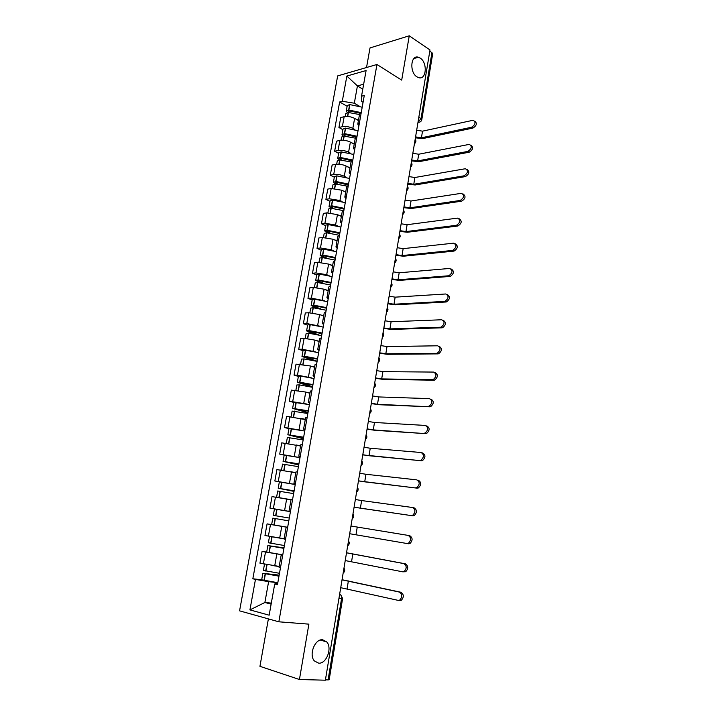 <?xml version="1.0" encoding="UTF-8"?>
<svg xmlns="http://www.w3.org/2000/svg" width="716" height="716" viewBox="0 0 716 716"><rect width="100%" height="100%" fill="white"/><g stroke="black" fill="none" stroke-linecap="round" stroke-linejoin="round"><path stroke-width="1.07" d="M322.612 639.755L326.711 641.894C332.501 647.855 326.487 664.009 318.683 663.177L314.36 660.922C308.623 654.746 314.968 638.672 322.612 639.755M420.167 58.059C427.873 62.668 426.378 80.559 418.511 77.597L417.007 76.881C409.284 72.459 410.626 54.425 418.448 57.244L420.167 58.059M268.384 618.884L259.944 666.327L299.431 679.511L325.368 680.2L430.003 49.95L409.257 35.8L370.011 47.927L366.529 67.519M376.956 64.485L337.666 75.905L239.565 610.846L278.846 621.81L376.956 64.485L401.694 80.129L409.257 35.8M299.431 679.511L308.882 624.146L278.846 621.81M329.181 679.726L328.098 679.914L341.577 598.513C341.783 596.33 341.183 594.96 339.76 594.414L339.617 594.378M325.431 679.842L328.098 679.914M429.833 50.988L432.715 53.584L421.796 119.644L421.017 118.623L431.972 52.438M358.421 120.539L354.617 118.382C351.117 116.654 347.636 116.099 344.163 116.699L340.735 117.54L338.928 127.511L342.355 126.696C345.828 126.132 349.319 126.696 352.827 128.388L354.868 129.524M361.258 112.484L359.584 113.996L357.803 124.029M342.892 129.694L338.928 127.511M358.859 126.007L357.785 124.128L359.459 122.651M354.223 144.184L350.384 142.108C346.857 140.443 343.358 139.871 339.876 140.408L336.457 141.177L334.632 151.237L338.05 150.503C341.532 150.002 345.04 150.566 348.576 152.213L350.652 153.314M356.989 136.586L355.324 138L353.516 148.14M338.632 153.34L334.632 151.237M354.599 150.011L353.507 148.221L355.163 146.852M349.981 168.054L346.105 166.049C342.552 164.447 339.035 163.875 335.553 164.34L332.126 165.029L330.291 175.187L333.71 174.534C337.2 174.095 340.718 174.668 344.289 176.252L346.41 177.326M352.666 160.912L351.01 162.228L349.193 172.475M334.327 177.21L330.291 175.187M350.303 174.248L349.175 172.556L350.831 171.276M345.694 192.139L341.792 190.223L331.186 188.496L327.767 189.105L325.905 199.361L329.333 198.788L339.948 200.516L342.123 201.563M348.307 185.471L346.669 186.697L344.826 197.034M329.978 201.294L325.905 199.361M345.962 198.717L344.817 197.115L346.455 195.933M341.38 216.456L337.433 214.621L326.782 212.885L323.355 213.404L321.484 223.759L324.912 223.267L335.58 225.012L337.809 226.023M343.913 210.271L342.275 211.39L340.422 221.835M325.592 225.612L321.484 223.759M341.577 223.41L340.404 221.906L342.033 220.832M337.012 241.006L333.038 239.251L322.334 237.497L318.915 237.936L317.018 248.389L320.446 247.978L331.159 249.741L333.459 250.725M339.465 235.304L337.845 236.316L335.974 246.877M321.162 250.153L317.018 248.389M337.155 248.345L335.956 246.939L337.576 245.973M332.609 265.779L328.599 264.106L317.85 262.342L314.422 262.7L312.507 273.252L315.935 272.93L326.702 274.702L329.083 275.66M334.981 260.588L333.37 261.492L331.481 272.152M316.687 274.926L312.507 273.252M332.689 273.512L331.463 272.214L333.065 271.355M328.161 290.794L324.115 289.21L313.313 287.429L309.894 287.698L307.961 298.348L311.388 298.116L324.67 300.836M330.452 286.105L328.859 286.901L326.944 297.677M312.176 299.941L307.961 298.348M328.179 298.93L326.935 297.731L328.519 296.979M323.677 316.051L319.587 314.548L308.739 312.758L305.311 312.937L303.369 323.686L306.788 323.551L320.249 326.263M325.878 311.881L324.294 312.57L322.361 323.453M307.62 325.189L303.369 323.686M323.623 324.599L322.352 323.498L323.927 322.862M319.148 341.541L315.022 340.136L304.121 338.328L300.693 338.417L298.724 349.274L302.152 349.229L315.81 351.941M321.26 337.907L319.685 338.48L317.734 349.48L319.291 348.996M303.02 350.679L298.724 349.274M319.023 350.509L317.725 349.515M314.566 367.281L310.413 365.974L296.03 364.149L294.043 375.103L297.471 375.148L311.379 377.869M316.597 364.184L315.04 364.65L313.062 375.757M298.375 376.419L294.043 375.103M314.378 376.67L313.053 375.793L314.61 375.381M309.947 393.272L305.75 392.055L291.322 390.122L289.318 401.193L307.012 404.075M311.89 390.73L310.341 391.07L308.345 402.303M293.685 402.401L289.318 401.193M309.688 403.099L308.345 402.329L309.876 402.043M305.285 419.522L286.57 416.354L284.538 427.524L302.805 430.576M307.128 417.535L305.598 417.759L303.584 429.108M288.951 428.642L284.538 427.524M304.953 429.779L303.575 429.135L305.106 428.956M300.577 446.023L281.764 442.837L279.714 454.123L299.181 457.452M302.322 444.609L300.81 444.717L298.769 456.181L300.281 456.146M284.171 455.134L279.714 454.123M300.174 456.736L298.769 456.199M295.815 472.784L276.913 469.589L274.846 480.982L295.252 484.481M297.471 471.96L295.968 471.933L293.909 483.533L295.404 483.613M279.365 481.895L274.846 480.982M295.341 483.953L293.909 483.542M291.018 499.813L272.017 496.6L269.932 508.109L290.436 511.591M292.567 499.58L291.081 499.437L289.004 511.152L290.481 511.358M277.745 509.497L269.932 508.109M290.463 511.448L289.004 511.152M287.644 527.352L267.077 523.879L264.965 535.505L284.1 538.736M287.617 527.486L286.149 527.209L287.626 527.432M280.699 526.108L267.077 523.879M286.149 527.209L284.046 539.05L285.505 539.381M282.757 554.882L262.074 551.427L259.953 563.17L279.177 566.419M282.614 555.679L281.155 555.267L282.668 555.365M266.737 552.072L262.074 551.427M281.155 555.276L279.034 567.224L280.484 567.69M362.788 89.133L357.427 85.911L354.322 103.211L359.038 105.95M363.066 102.334L361.428 101.377L361.526 96.195L366.1 70.526L346.857 76.057L357.427 85.911L363.665 84.202M277.665 583.567L275.732 583.352L274.711 584.023L277.468 584.686L364.283 95.47L361.526 96.195M274.711 584.023L269.162 615.187L249.929 609.898L255.46 579.414L268.616 581.652L264.884 602.496L271.131 604.134M354.322 103.211L342.284 101.278L339.644 101.967L252.838 578.779L255.46 579.414M342.284 101.278L346.857 76.057M271.319 603.105L264.884 602.496L249.929 609.898M277.289 582.627L268.616 581.652M347.126 106.263L339.644 101.967M261.68 579.79L252.838 578.779M471.62 127.233C475.513 124.521 476.033 122.185 473.178 120.252L422.521 131.153L421.429 137.785L471.62 127.233L472.954 128.075L422.771 138.573L415.414 137.83M474.762 121.111C477.321 123.25 476.713 125.577 472.954 128.075M360.989 112.582L348.862 110.049L346.258 111.087L347.403 112.528M346.258 111.087L347.242 105.619L349.641 104.563L362.198 107.212M345.282 116.502L345.819 113.486L348.218 112.466L359.495 114.524M349.39 112.466L348.325 111.481L349.703 110.971L360.005 113.2M356.031 119.178L358.51 120.037M416.676 130.258L422.521 131.153M415.575 136.89L421.429 137.785M467.861 151.407C471.826 148.651 472.309 146.306 469.311 144.372L418.717 154.226L417.616 160.921L467.861 151.407L469.204 152.213L418.967 161.673L411.584 160.903M470.967 145.196C473.598 147.38 473.007 149.725 469.204 152.213M357.042 136.273L344.62 133.65L342.006 134.608L343.403 136.112M342.006 134.608L343.009 129.086L345.398 128.11L358.018 130.742M340.995 140.238L341.577 137.033L343.966 136.085L355.297 138.143M345.47 136.103L344.092 134.993L345.461 134.536L356.192 136.917M351.789 142.869L354.304 143.701M412.846 153.322L418.717 154.226M411.736 160.008L417.616 160.921M464.075 175.814C468.094 173.004 468.541 170.641 465.4 168.725L414.877 177.505L413.767 184.263L464.075 175.814L465.427 176.592L415.128 184.988L407.717 184.191M467.136 169.513C469.839 171.742 469.275 174.095 465.427 176.592M352.818 160.071L340.333 157.466L337.728 158.343L339.429 159.928M337.728 158.343L338.731 152.768L341.12 151.873L353.811 154.486M336.672 164.188L337.29 160.796L339.679 159.919L351.082 161.995M341.559 159.981L339.814 158.737L341.192 158.308L352.532 160.957M347.502 166.774L350.061 167.598M408.979 176.592L414.877 177.505M407.86 183.35L413.767 184.263M460.245 200.453C464.326 197.598 464.738 195.217 461.453 193.302L411.011 200.999L409.883 207.819L460.245 200.453L461.614 201.196L411.261 208.517L403.815 207.676M463.261 194.054C466.044 196.327 465.498 198.708 461.614 201.196M348.558 184.093L336.001 181.506L333.405 182.303L335.482 183.985M333.405 182.303L334.417 176.673L336.806 175.859L349.551 178.454M332.314 188.371L332.958 184.773L335.348 183.985L346.974 186.115M337.692 184.093L335.509 182.696L336.878 182.311L348.397 184.979M343.17 190.904L345.774 191.709M405.077 200.077L411.011 200.999M403.949 206.888L409.883 207.819M456.378 225.325L456.441 225.316C460.531 222.39 460.88 219.991 457.497 218.12L407.1 224.708L405.963 231.59L456.378 225.325L457.757 226.032L407.35 232.261L399.886 231.384M459.341 218.828C462.214 221.092 461.704 223.49 457.819 226.023L457.757 226.032M344.253 208.338L331.633 205.769L329.038 206.485L331.58 208.284M329.038 206.485L330.067 200.811L332.448 200.068L345.264 202.646M327.91 212.777L328.59 208.983L330.971 208.267L343.062 210.549M333.889 208.454L331.15 206.87L332.519 206.53L344.101 209.17M338.793 215.256L341.451 216.044M401.148 223.777L407.1 224.708M400.002 230.65L405.963 231.59M452.476 250.43L452.673 250.403C456.656 247.459 456.969 245.042 453.604 243.163L403.153 248.64L402.007 255.576L452.476 250.43L453.872 251.11L403.403 256.221L395.912 255.317M455.385 243.843C458.321 246.044 457.882 248.461 454.06 251.083L453.872 251.11M339.912 232.807L327.015 230.257L324.634 230.892L327.749 232.843M324.634 230.892L325.673 225.164L328.053 224.511L340.932 227.061M323.462 237.417L324.178 233.416L326.559 232.781L339.42 235.313M330.166 233.076L326.756 231.286L328.125 230.982L339.769 233.577M334.372 239.842L337.084 240.621M397.174 247.691L403.153 248.64M396.02 254.636L402.007 255.576M448.538 275.785L448.86 275.741C452.745 272.769 453.013 270.335 449.675 268.446L399.17 272.787L398.015 279.795L448.538 275.785L449.943 276.43L399.43 280.395L391.903 279.455M451.384 269.091C454.4 271.239 454.025 273.664 450.266 276.385L449.943 276.43M335.527 257.518L322.567 254.985L320.186 255.531L324.035 257.662M320.186 255.531L321.233 249.75L323.605 249.177L336.556 251.719M318.969 262.289L319.73 258.073L322.102 257.536L335.07 260.06M326.603 257.975L322.952 256.435L322.325 255.925L323.48 255.657L335.401 258.216M329.906 264.651L332.671 265.421M393.165 271.829L399.17 272.787M392.01 278.837L398.015 279.795M444.564 301.391L445.012 301.32C448.789 298.321 449.022 295.878 445.71 293.981L395.16 297.158L393.988 304.228L444.564 301.391L445.978 302L395.411 304.801L387.857 303.826M447.339 294.589C450.427 296.675 450.122 299.118 446.435 301.928L445.978 302M331.096 282.453L318.074 279.938L315.702 280.412L320.491 282.766M315.702 280.412L316.758 274.568L319.345 274.094L332.135 276.6M314.44 287.393L315.237 282.972L317.609 282.516L330.64 285.031M323.283 283.178L318.486 281.272L317.841 280.797L318.996 280.565L330.989 283.097M325.377 289.703L328.223 290.463M389.128 296.191L395.16 297.158M387.947 303.262L393.988 304.228M440.546 327.239L441.128 327.149C444.797 324.133 444.994 321.663 441.709 319.757L391.097 321.752L389.925 328.895L440.546 327.239L441.969 327.812L391.357 329.432L383.776 328.42M443.258 320.338C446.417 322.352 446.184 324.813 442.56 327.722L441.969 327.812M326.63 307.629L313.536 305.141L311.174 305.517L317.251 308.193M311.174 305.517L312.239 299.619L314.816 299.234L327.677 301.722M309.867 312.749L310.708 308.104L313.071 307.737L326.174 310.225M320.41 308.739L313.975 306.35L313.322 305.902L314.476 305.723L326.532 308.211M320.795 314.995L323.73 315.738M385.038 320.777L391.097 321.752M383.857 327.91L389.925 328.895M436.491 353.346L437.199 353.23C440.761 350.196 440.922 347.707 437.664 345.792L387.007 346.58L385.817 353.785L436.491 353.346L437.932 353.883L387.267 354.295L379.65 353.248M439.123 346.329C442.354 348.28 442.193 350.759 438.64 353.767L437.932 353.883M322.119 333.056L308.954 330.577L306.6 330.873L307.961 331.705L314.566 333.996M306.6 330.873L307.674 324.921L310.252 324.625L323.185 327.087M305.249 338.346L306.126 333.486L308.703 333.217L321.654 335.67M318.53 334.82L308.757 331.257L322.03 333.567M316.15 340.521L319.193 341.264M380.921 345.595L387.007 346.58M379.731 352.8L385.817 353.785M432.392 379.704L433.234 379.57C436.688 376.509 436.805 374.012 433.574 372.078L382.881 371.64L381.682 378.916L432.392 379.704L433.842 380.205L383.141 379.39L375.488 378.299M435.024 372.58C438.255 374.522 438.138 377.019 434.684 380.071L433.842 380.205M317.564 358.716L304.551 356.282L301.982 356.461L313.125 360.363M301.982 356.461L303.065 350.455L305.634 350.249L318.638 352.693M300.586 364.184L301.499 359.101L304.076 358.931L317.099 361.365M317.125 361.186L304.157 356.845L317.492 359.155M311.433 366.297L314.619 367.031M376.759 370.646L382.881 371.64M375.56 377.914L381.682 378.916M428.257 406.33L429.215 406.169C432.571 403.099 432.652 400.584 429.448 398.624L378.71 396.941L377.493 404.28L429.725 406.786L378.97 404.719L371.291 403.591M430.916 399.098C434.111 401.05 434.039 403.564 430.683 406.634L429.725 406.786M312.973 384.626L299.879 382.219L297.319 382.308L312.534 387.088M297.319 382.308L298.411 376.24L300.98 376.133L314.047 378.54M295.878 390.283L296.836 384.975L299.404 384.895L312.498 387.302M312.597 386.712L299.503 382.693L312.901 385.002M306.618 392.305L309.992 393.048M372.562 395.93L378.71 396.941M371.344 403.269L377.493 404.28M424.078 433.216L425.161 433.037C428.41 429.949 428.454 427.416 425.286 425.438L374.495 422.476L373.278 429.886L425.555 433.636L374.763 430.289L367.057 429.126M426.763 425.868C429.931 427.846 429.886 430.37 426.638 433.457L425.555 433.636M308.327 410.796L292.611 408.397L307.97 412.792M292.611 408.397L293.712 402.276L309.419 404.647M291.117 416.64L292.119 411.091L307.844 413.49M308.023 412.488L294.804 408.782L308.274 411.1M301.669 418.556L305.32 419.316M368.328 421.455L374.495 422.476M367.102 428.866L373.278 429.886M419.853 460.379L421.053 460.173C424.203 457.068 424.212 454.517 421.08 452.512L370.244 448.252L369.017 455.734L421.348 460.755L362.779 454.902M422.574 452.906C425.707 454.902 425.698 457.452 422.547 460.558L421.348 460.755M303.638 437.216L287.85 434.746L303.369 438.747M287.85 434.746L288.969 428.562L304.739 431.014M286.319 443.249L287.367 437.467L303.154 439.937M303.405 438.505L290.061 435.131L303.593 437.449M296.505 445.048L300.604 445.853M364.05 447.231L370.244 448.252M362.806 454.705L369.017 455.734M415.593 487.811L416.9 487.587C419.952 484.463 419.934 481.895 416.828 479.872L365.957 474.278L364.713 481.832L417.106 488.151L358.456 480.919M418.332 480.221C421.438 482.244 421.464 484.813 418.413 487.927L417.106 488.151M298.903 463.896L283.053 461.355L298.715 464.944M283.053 461.355L284.18 455.108L300.013 457.631M281.469 470.126L282.56 464.093L298.411 466.644M298.742 464.782L285.272 461.731L298.876 464.058M290.777 471.71L295.842 472.641M295.824 472.766L294.509 472.506M359.727 473.24L365.957 474.278M358.474 480.794L364.713 481.832M411.288 515.52L412.702 515.269C415.665 512.137 415.602 509.55 412.532 507.501L361.625 500.556L360.372 508.181L412.81 515.815L354.098 507.197M412.819 507.555L414.054 507.805C417.124 509.855 417.186 512.45 414.233 515.574L412.81 515.815M294.124 490.836L278.202 488.223L294.025 491.4M278.202 488.223L279.338 481.913L295.243 484.508M276.573 497.262L277.701 490.988L293.632 493.619M294.034 491.31L280.43 488.598L294.106 490.925M279.822 497.781L291.036 499.696M291.027 499.75L285.782 498.828M355.369 499.508L361.625 500.556M354.107 507.134L360.372 508.181M406.939 543.507L408.46 543.247C411.324 540.106 411.235 537.492 408.201 535.407L409.731 535.675C412.774 537.752 412.864 540.365 410 543.507L408.478 543.766L349.685 533.724M289.291 518.053L273.306 515.359L289.291 518.062M273.306 515.359L274.461 508.987L290.428 511.663M287.653 527.271L271.65 524.551L272.805 518.151L288.799 520.854M350.965 526.027L408.201 535.407M345.228 560.574L402.544 571.789L404.164 571.502C406.939 568.352 406.822 565.712 403.815 563.599L405.363 563.823C408.371 565.935 408.496 568.567 405.721 571.717L402.804 571.824M284.413 545.538L268.366 542.764L269.52 536.356M270.192 536.481L284.082 538.844M284.001 547.865L267.856 545.583L283.912 548.367M267.856 545.583L266.683 552.045L282.766 554.846M284.091 538.799L276.949 537.627M283.93 548.295L270.111 545.968L283.983 547.946M346.526 552.806L403.815 563.599M405.363 563.823L346.535 552.752M340.726 587.693L398.105 600.357L399.823 600.053C402.508 596.893 402.365 594.235 399.394 592.078L400.96 592.266C403.931 594.414 404.075 597.072 401.39 600.232L399.68 600.527M279.491 573.292L263.372 570.437L264.499 564.163M273.7 565.721L279.15 566.562M279.159 575.136L262.853 573.292L278.98 576.156M262.853 573.292L261.68 579.817L277.817 582.699M279.177 566.446L277.45 566.204M279.007 576.004L265.117 573.668L279.133 575.297M342.033 579.844L399.394 592.078M400.96 592.266L342.051 579.718M343.367 571.807L343.743 569.542M347.895 544.518L348.271 542.272M352.388 517.489L352.755 515.26M356.828 490.72L357.195 488.518M361.231 464.219L361.589 462.035M365.59 437.968L365.948 435.802M369.904 411.969L370.262 409.829M374.182 386.219L374.531 384.098M378.415 360.712L378.764 358.609M382.604 335.446L382.953 333.361M386.765 310.413L387.105 308.354M390.882 285.621L391.222 283.581M394.955 261.054L395.295 259.031M399 236.719L399.331 234.714M403.001 212.607L403.332 210.62M406.965 188.72L407.297 186.751M410.895 165.047L411.217 163.096M414.788 141.589L415.11 139.656M339.617 594.396L340.897 595.005L342.606 598.531L338.981 598.245M418.019 122.15L421.017 118.623L418.824 117.29M418.037 122.042L418.484 122.275C420.265 122.212 421.366 121.335 421.796 119.644M274.72 565.855L276.824 554.059M279.688 538.065L281.764 526.385M284.592 510.544L286.66 498.989M289.461 483.3L291.502 471.862M294.276 456.325L296.299 444.994M299.046 429.618L301.051 418.395M303.772 403.171L305.75 392.055M308.444 376.974L310.413 365.974M313.08 351.037L315.022 340.136M317.662 325.35L319.587 314.548M322.209 299.906L324.115 289.21M326.702 274.702L328.599 264.106M331.159 249.741L333.038 239.251M335.58 225.012L337.433 214.621M339.948 200.516L341.792 190.223M344.289 176.252L346.105 166.049M348.576 152.213L350.384 142.108M352.827 128.388L354.617 118.382M268.384 536.15L270.496 524.479M273.351 508.646L275.445 497.092M278.273 481.421L280.341 469.982M283.142 454.463L285.192 443.132M287.966 427.765L289.989 416.551M292.746 401.327L294.75 390.22M297.471 375.148L299.458 364.149M302.152 349.229L304.121 338.328M306.788 323.551L308.739 312.758M311.388 298.116L313.313 287.429M315.935 272.93L317.85 262.342M320.446 247.978L322.334 237.497M324.912 223.267L326.782 212.885M329.333 198.788L331.186 188.496M333.71 174.534L335.553 164.34M338.05 150.503L339.876 140.408M342.355 126.696L344.163 116.699M263.372 563.922L265.493 552.134M419.934 122.006L417.983 122.391M348.862 110.049L349.847 104.563M348.656 110.058L349.641 104.563M347.502 116.448L348.218 112.466M348.898 112.188L349.113 111.007M347.707 116.466L348.432 112.466M344.62 133.65L345.613 128.11M344.405 133.65L345.398 128.11M343.224 140.211L343.966 136.085M344.673 135.673L344.879 134.554M343.429 140.22L344.181 136.085M340.333 157.466L341.335 151.873M340.118 157.466L341.12 151.873M338.91 164.188L339.679 159.919M340.413 159.382L340.601 158.326M339.115 164.206L339.885 159.928M336.001 181.506L337.021 175.859M335.795 181.506L336.806 175.859M334.551 188.389L335.348 183.985M336.108 183.305L336.287 182.32M334.757 188.406L335.553 183.985M331.633 205.769L332.663 200.077M331.427 205.769L332.448 200.068M330.157 212.822L330.971 208.267M331.768 207.452L331.929 206.53M330.362 212.84L331.186 208.275M327.23 230.266L328.259 224.52M327.015 230.257L328.053 224.511M325.717 237.488L326.559 232.781M327.382 231.832L327.534 230.973M325.923 237.506L326.773 232.79M322.782 254.994L323.82 249.186M322.567 254.985L323.605 249.177M321.233 262.387L322.102 257.536M322.952 256.435L323.095 255.648M321.439 262.414L322.316 257.545M318.289 279.956L319.345 274.094M318.074 279.938L319.13 274.085M316.705 287.528L317.609 282.516M318.486 281.272L318.611 280.556M316.92 287.546L317.823 282.525M313.751 305.15L314.816 299.234M313.536 305.141L314.601 299.225M312.14 312.91L313.071 307.737M313.975 306.35L314.091 305.705M312.355 312.928L313.286 307.755M309.169 330.595L310.252 324.625M308.954 330.577L310.028 324.608M307.522 338.534L308.489 333.2M309.419 331.66L309.527 331.096M307.737 338.552L308.703 333.217M304.551 356.282L305.634 350.249M304.336 356.264L305.419 350.231M302.868 364.399L303.853 358.913M304.819 357.221L304.909 356.729M303.083 364.435L304.076 358.931M299.879 382.219L300.98 376.133M299.664 382.201L300.765 376.106M298.169 390.533L299.181 384.868M298.384 390.56L299.404 384.895M295.171 408.406L296.272 402.258M294.947 408.389L296.057 402.231M293.417 416.909L294.464 411.082M293.632 416.945L294.679 411.109M290.41 434.854L291.528 428.642M290.195 434.827L291.305 428.615M288.62 443.553L289.703 437.557M288.834 443.589L289.917 437.583M285.603 461.56L286.731 455.286M285.38 461.534L286.516 455.26M283.778 470.457L284.887 464.281M283.992 470.493L285.111 464.317M280.753 488.536L281.889 482.199M280.529 488.5L281.665 482.163M278.882 497.629L280.028 491.283M279.106 497.665L280.251 491.31M275.848 515.771L277.002 509.371M275.624 515.735L276.779 509.336M273.968 524.962L275.123 518.545M274.183 524.998L275.338 518.581M357.248 527.092L355.986 534.789M270.899 543.283L272.062 536.821M270.675 543.247L271.838 536.785M269.001 552.564L270.165 546.084M269.216 552.6L270.388 546.12M352.836 553.88L351.556 561.657M265.896 571.073L267.05 564.647M265.672 571.028L266.826 564.611M263.98 580.443L265.162 573.892M264.204 580.488L265.376 573.937M348.379 580.927L347.081 588.776M326.711 641.894L320.303 640.059M414.439 143.719C416.077 142.403 416.327 140.873 415.199 139.128M410.554 167.114C412.201 165.808 412.452 164.277 411.315 162.532M406.634 190.733C408.281 189.427 408.541 187.896 407.395 186.151M402.678 214.567C404.334 213.261 404.585 211.73 403.439 209.985M398.678 238.625C400.342 237.318 400.602 235.788 399.439 234.043M394.65 262.897C396.324 261.6 396.575 260.069 395.411 258.315M390.578 287.411C392.261 286.105 392.511 284.574 391.348 282.811M386.479 312.149C388.161 310.842 388.412 309.303 387.24 307.54M382.326 337.129C384.018 335.813 384.277 334.274 383.096 332.501M378.146 362.341C379.847 361.025 380.098 359.477 378.916 357.696M373.913 387.795C375.623 386.47 375.882 384.913 374.692 383.132M369.653 413.49C371.362 412.165 371.631 410.599 370.432 408.8M365.339 439.445C367.066 438.103 367.326 436.527 366.127 434.719M360.989 465.642C362.726 464.29 362.994 462.706 361.786 460.889M356.604 492.098C358.34 490.737 358.609 489.135 357.4 487.301M352.165 518.814C353.919 517.444 354.187 515.824 352.97 513.972M347.69 545.798C349.453 544.411 349.721 542.773 348.495 540.902M343.161 573.042C344.933 571.637 345.21 569.99 343.984 568.101M342.606 598.531L329.172 679.744M418.448 57.244L413.857 58.56M456.441 225.316L457.819 226.023M452.673 250.403L454.06 251.083M448.86 275.741L450.266 276.385M445.012 301.32L446.435 301.928M441.128 327.149L442.56 327.722M437.199 353.23L438.64 353.767M433.234 379.57L434.684 380.071M429.215 406.169L430.683 406.634M425.161 433.037L426.638 433.457M421.053 460.173L422.547 460.558M416.9 487.587L418.413 487.927M412.702 515.269L414.233 515.574M408.46 543.247L410 543.507M404.164 571.502L405.721 571.717M399.823 600.053L401.39 600.232"/></g></svg>
